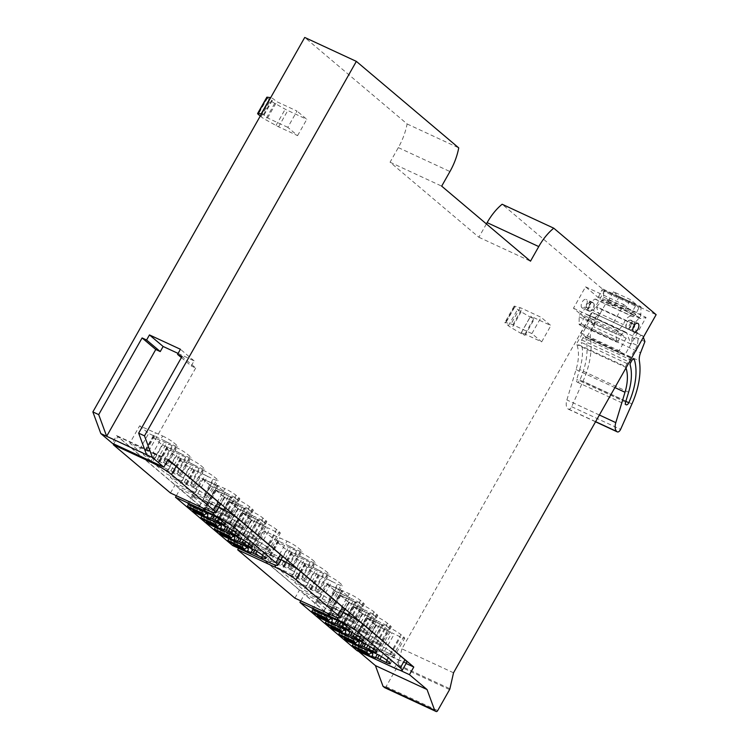 <?xml version="1.0" encoding="UTF-8"?>
<svg xmlns="http://www.w3.org/2000/svg" width="749" height="749" viewBox="0 0 749 749"><rect width="100%" height="100%" fill="white"/><g stroke="black" fill="none" stroke-linecap="round" stroke-linejoin="round"><path stroke-width="0.56" stroke-dasharray="3.75 2.81" d="M178.093 353.416L194.103 360.84L191.22 365.933L181.389 357.619M191.22 365.933L195.714 368.012L182.044 356.458M194.103 360.84L180.434 349.287M358.64 651.415L357.835 650.731L362.151 643.101L116.563 435.581L112.238 443.221M486.401 223.932L478.864 237.255L390.06 162.215L398.328 147.609A44.2 24.015 114.9 0 0 407.11 123.96L304.731 37.45M453.529 672.789L401.913 648.849L604.518 290.752L502.139 204.243M401.913 648.849L397.962 665.664L386.091 686.646L384.471 687.535M581.907 307.764A4.719 2.565 114.9 0 0 582.235 307.97A4.719 2.565 114.9 0 0 586.383 305.086A4.719 2.565 114.9 0 0 586.523 299.619A4.719 2.565 114.9 0 0 586.195 299.413A4.719 2.565 114.9 0 0 582.039 302.306A4.719 2.565 114.9 0 0 581.907 307.764M531.893 333.586L512.896 324.785A5.898 0.73 -150.5 0 0 510.987 324.027L505.612 322.51A5.898 0.73 -150.5 0 0 504.901 322.482A5.898 0.73 -150.5 0 0 505.538 323.306L508.384 325.712A5.898 0.73 -150.5 0 0 511.913 328.081L520.901 333.342A5.898 0.73 -150.5 0 0 524.375 335.178L521.473 332.49L541.677 341.853L531.893 333.586L541.106 317.304L522.109 308.494A5.898 0.73 -150.5 0 0 520.199 307.736L514.825 306.219A5.898 0.73 -150.5 0 0 514.114 306.191A5.898 0.73 -150.5 0 0 514.75 307.015L517.596 309.421A5.898 0.73 -150.5 0 0 521.126 311.79L530.123 317.052A5.898 0.73 -150.5 0 0 533.588 318.887L530.695 316.2L550.889 325.572L541.106 317.304M541.677 341.853L550.889 325.572M260.259 116.058L261.092 116.76A5.898 0.73 -150.5 0 0 265.511 119.634L276.007 125.476A5.898 0.73 -150.5 0 0 278.591 126.806L297.587 135.616L287.803 127.349L297.016 111.058L276.812 101.695L272.692 98.437A5.898 0.73 -150.5 0 0 270.67 97.651M297.587 135.616L306.8 119.325L297.016 111.058M407.11 123.96L458.734 147.89M195.714 368.012L146.607 454.802M604.518 290.752L656.133 314.683M586.476 337.649L580.962 332.987L588.021 320.516L573.462 308.223L585.559 286.839L602.159 300.864L607.935 299.731L586.476 337.649L624.638 355.344L619.114 350.682L626.173 338.202L611.624 325.909L623.72 304.534L640.311 318.55L646.087 317.417L624.638 355.344M607.935 299.731L646.087 317.417M612.701 305.751L607.898 301.697L613.515 291.773L630.574 299.675L636.341 304.553L631.37 313.344L614.311 305.433L612.701 305.751L602.159 300.864M613.515 291.773L619.292 296.641L636.341 304.553M478.864 237.255L530.489 261.186M390.06 162.215L441.685 186.145M168.179 459.521L116.563 435.581M406.108 663.483L362.151 643.101M375.315 653.334L379.93 645.198A9.428 1.161 29.5 0 1 391.118 651.92L393.88 654.251A9.428 1.161 29.5 0 1 394.91 655.562A9.428 1.161 29.5 0 1 390.716 654.308L365.971 642.642L356.945 635.012L379.93 645.198L372.328 641.893L372.656 642.296L382.439 624.994L382.121 624.582L389.714 627.887A9.428 1.161 29.5 0 1 400.912 634.609L403.674 636.94A9.428 1.161 29.5 0 1 404.694 638.251A9.428 1.161 29.5 0 1 400.509 637.006L391.924 632.83L382.13 650.141L390.716 654.308A9.428 1.161 -150.5 0 0 394.91 655.562A9.428 1.161 -150.5 0 0 393.88 654.251L391.118 651.92A9.428 1.161 -150.5 0 0 379.93 645.198L389.714 627.887M361.833 641.949L366.439 633.804A9.428 1.161 29.5 0 1 377.636 640.526L380.398 642.857A9.428 1.161 29.5 0 1 381.419 644.168A9.428 1.161 29.5 0 1 377.224 642.914L352.489 631.257L343.454 623.617L366.439 633.804L358.846 630.499L359.164 630.911L368.957 613.6L368.639 613.188L376.232 616.493A9.428 1.161 29.5 0 1 387.43 623.215L390.192 625.546A9.428 1.161 29.5 0 1 391.212 626.857A9.428 1.161 29.5 0 1 387.018 625.612L378.442 621.436L368.648 638.747L377.224 642.914A9.428 1.161 -150.5 0 0 381.419 644.168A9.428 1.161 -150.5 0 0 380.398 642.857L377.636 640.526A9.428 1.161 -150.5 0 0 366.439 633.804L376.232 616.493M348.351 630.555L352.957 622.41A9.428 1.161 29.5 0 1 364.154 629.132L366.916 631.463A9.428 1.161 29.5 0 1 367.937 632.774A9.428 1.161 29.5 0 1 363.742 631.519L339.007 619.863L329.972 612.233L352.957 622.41L345.364 619.105L345.682 619.517L355.475 602.205L355.157 601.793L362.75 605.098A9.428 1.161 29.5 0 1 373.948 611.821L376.71 614.152A9.428 1.161 29.5 0 1 377.73 615.463A9.428 1.161 29.5 0 1 373.536 614.217L364.96 610.042L355.166 627.353L363.742 631.519A9.428 1.161 -150.5 0 0 367.937 632.774A9.428 1.161 -150.5 0 0 366.916 631.463L364.154 629.132A9.428 1.161 -150.5 0 0 352.957 622.41L362.75 605.098M334.869 619.161L339.475 611.015A9.428 1.161 29.5 0 1 350.672 617.738L353.425 620.069A9.428 1.161 29.5 0 1 354.455 621.38A9.428 1.161 29.5 0 1 350.26 620.125L325.525 608.469L316.49 600.838L339.475 611.015L331.882 607.711L332.2 608.122L341.993 590.811L341.675 590.399L349.268 593.704A9.428 1.161 29.5 0 1 360.466 600.426L363.218 602.758A9.428 1.161 29.5 0 1 364.248 604.078A9.428 1.161 29.5 0 1 360.054 602.823L351.468 598.648L341.684 615.959L350.26 620.125A9.428 1.161 -150.5 0 0 354.455 621.38A9.428 1.161 -150.5 0 0 353.425 620.069L350.672 617.738A9.428 1.161 -150.5 0 0 339.475 611.015L349.268 593.704M317.707 592.628A9.428 1.161 29.5 0 1 328.905 599.35L331.667 601.681A9.428 1.161 29.5 0 1 332.696 602.992A9.428 1.161 29.5 0 1 328.502 601.737L303.757 590.081L294.732 582.45L317.707 592.628L327.5 575.316L304.515 565.139L294.732 582.45M304.225 581.233A9.428 1.161 29.5 0 1 315.423 587.956L318.185 590.287A9.428 1.161 29.5 0 1 319.205 591.598A9.428 1.161 29.5 0 1 315.011 590.343L290.275 578.687L281.24 571.056L304.225 581.233L314.018 563.922L291.033 553.745L281.24 571.056M290.743 569.839A9.428 1.161 29.5 0 1 301.941 576.561L304.703 578.893A9.428 1.161 29.5 0 1 305.723 580.203A9.428 1.161 29.5 0 1 301.529 578.958L276.793 567.293L267.758 559.662L290.743 569.839L300.536 552.537L277.551 542.351L267.758 559.662M277.261 558.445A9.428 1.161 29.5 0 1 288.459 565.167L291.211 567.499A9.428 1.161 29.5 0 1 292.241 568.809A9.428 1.161 29.5 0 1 288.047 567.564L263.311 555.898L254.276 548.268L277.261 558.445L287.054 541.143L264.069 530.957L254.276 548.268M250.887 548.202L255.493 540.057A9.428 1.161 29.5 0 1 266.691 546.779L269.453 549.111A9.428 1.161 29.5 0 1 270.483 550.421A9.428 1.161 29.5 0 1 266.288 549.176L241.543 537.51L232.508 529.88L255.493 540.057L247.9 536.752L248.228 537.164L258.012 519.853L257.693 519.45L265.286 522.755A9.428 1.161 29.5 0 1 276.484 529.477L279.246 531.809A9.428 1.161 29.5 0 1 280.266 533.119A9.428 1.161 29.5 0 1 276.072 531.865L267.496 527.699L257.703 545L266.288 549.176A9.428 1.161 -150.5 0 0 270.483 550.421A9.428 1.161 -150.5 0 0 269.453 549.111L266.691 546.779A9.428 1.161 -150.5 0 0 255.493 540.057L265.286 522.755M237.405 536.808L242.011 528.663A9.428 1.161 29.5 0 1 253.209 535.385L255.971 537.716A9.428 1.161 29.5 0 1 256.991 539.027A9.428 1.161 29.5 0 1 252.797 537.782L228.061 526.116L219.026 518.486L242.011 528.663L234.418 525.358L234.737 525.77L244.53 508.468L244.211 508.056L251.804 511.361A9.428 1.161 29.5 0 1 263.002 518.083L265.764 520.415A9.428 1.161 29.5 0 1 266.784 521.725A9.428 1.161 29.5 0 1 262.59 520.471L254.014 516.304L244.221 533.606L252.797 537.782A9.428 1.161 -150.5 0 0 256.991 539.027A9.428 1.161 -150.5 0 0 255.971 537.716L253.209 535.385A9.428 1.161 -150.5 0 0 242.011 528.663L251.804 511.361M223.923 525.414L228.529 517.269A9.428 1.161 29.5 0 1 239.727 523.991L242.489 526.322A9.428 1.161 29.5 0 1 243.509 527.642A9.428 1.161 29.5 0 1 239.315 526.388L214.579 514.722L205.544 507.092L228.529 517.269L220.936 513.964L221.255 514.376L231.048 497.074L230.729 496.662L238.322 499.967A9.428 1.161 29.5 0 1 249.52 506.689L252.273 509.02A9.428 1.161 29.5 0 1 253.302 510.331A9.428 1.161 29.5 0 1 249.108 509.077L240.523 504.91L230.739 522.212L239.315 526.388A9.428 1.161 -150.5 0 0 243.509 527.642A9.428 1.161 -150.5 0 0 242.489 526.322L239.727 523.991A9.428 1.161 -150.5 0 0 228.529 517.269L238.322 499.967M210.441 514.02L215.047 505.875A9.428 1.161 29.5 0 1 226.245 512.597L228.997 514.928A9.428 1.161 29.5 0 1 230.027 516.248A9.428 1.161 29.5 0 1 225.833 514.994L201.088 503.328L192.062 495.698L215.047 505.875L207.454 502.57L207.773 502.982L217.566 485.68L217.247 485.268L224.84 488.573A9.428 1.161 29.5 0 1 236.038 495.295L238.791 497.626A9.428 1.161 29.5 0 1 239.82 498.937A9.428 1.161 29.5 0 1 235.626 497.682L227.041 493.516L217.247 510.827L225.833 514.994A9.428 1.161 -150.5 0 0 230.027 516.248A9.428 1.161 -150.5 0 0 228.997 514.928L226.245 512.597A9.428 1.161 -150.5 0 0 215.047 505.875L224.84 488.573M193.279 487.487A9.428 1.161 29.5 0 1 204.477 494.209L207.239 496.54A9.428 1.161 29.5 0 1 208.259 497.86A9.428 1.161 29.5 0 1 204.074 496.606L179.329 484.94L170.295 477.31L193.279 487.487L203.073 470.185L180.088 460.008L170.295 477.31M179.797 476.092A9.428 1.161 29.5 0 1 190.995 482.815L193.757 485.146A9.428 1.161 29.5 0 1 194.777 486.466A9.428 1.161 29.5 0 1 190.583 485.212L165.847 473.546L156.813 465.915L179.797 476.092L189.591 458.791L166.606 448.614L156.813 465.915M166.315 464.708A9.428 1.161 29.5 0 1 177.513 471.43L180.275 473.761A9.428 1.161 29.5 0 1 181.295 475.072A9.428 1.161 29.5 0 1 177.101 473.817L152.365 462.152L143.331 454.521L166.315 464.708L176.109 447.396L153.124 437.219L143.331 454.521M152.833 453.314A9.428 1.161 29.5 0 1 164.031 460.036L166.784 462.367A9.428 1.161 29.5 0 1 167.813 463.678A9.428 1.161 29.5 0 1 163.619 462.423L138.874 450.767L129.849 443.127L152.833 453.314L162.627 436.002L139.642 425.825L129.849 443.127M399.638 670.112L357.835 650.731M588.639 310.891A4.719 2.565 -65.1 0 1 588.78 305.423A4.719 2.565 -65.1 0 1 592.927 302.54A4.719 2.565 -65.1 0 1 593.255 302.746A4.719 2.565 -65.1 0 1 593.124 308.204A4.719 2.565 -65.1 0 1 588.967 311.097A4.719 2.565 -65.1 0 1 588.639 310.891M521.473 332.49L530.695 316.2M266.822 97.248A5.898 0.73 -150.5 0 0 267.459 98.063L270.305 100.469A5.898 0.73 -150.5 0 0 274.724 103.343L285.219 109.195A5.898 0.73 -150.5 0 0 287.803 110.515L306.8 119.325M287.803 127.349L267.599 117.977L263.479 114.728A5.898 0.73 -150.5 0 0 261.457 113.942M267.599 117.977L276.812 101.695M631.407 320.432A4.719 2.565 -65.1 0 1 631.276 325.899A4.719 2.565 -65.1 0 1 627.119 328.783A4.719 2.565 -65.1 0 1 626.801 328.577A4.719 2.565 -65.1 0 1 626.932 323.119A4.719 2.565 -65.1 0 1 631.089 320.226A4.719 2.565 -65.1 0 1 631.407 320.432M580.962 332.987L619.114 350.682M607.898 301.697L624.956 309.609L629.759 313.662L640.311 318.55M629.759 313.662L631.37 313.344M624.956 309.609L630.574 299.675M619.292 296.641L614.311 305.433M382.439 624.994L366.729 617.71L356.945 635.012L365.971 642.642L382.13 650.141L379.2 655.319M366.729 617.71L375.764 625.34L361.364 650.787L375.586 657.388M375.764 625.34L391.924 632.83M368.957 613.6L353.247 606.316L343.454 623.617L352.489 631.257L368.648 638.747L365.718 643.925M353.247 606.316L362.282 613.946L347.882 639.393L362.104 645.994M362.282 613.946L378.442 621.436M355.475 602.205L339.765 594.921L329.972 612.233L339.007 619.863L355.166 627.353L352.236 632.531M339.765 594.921L348.8 602.552L334.4 628.008L348.622 634.6M348.8 602.552L364.96 610.042M341.993 590.811L326.283 583.527L316.49 600.838L325.525 608.469L341.684 615.959L338.745 621.146M326.283 583.527L335.309 591.158L320.909 616.614L335.14 623.205M335.309 591.158L351.468 598.648M310.442 589.735L320.226 572.423M304.515 565.139L313.55 572.77L303.757 590.081M319.917 597.571L329.71 580.26L313.55 572.77M322.21 598.826L332.004 581.524L329.71 580.26M332.004 581.524L338.295 584.435A9.428 1.161 29.5 0 0 342.48 585.69A9.428 1.161 29.5 0 0 341.46 584.37L338.698 582.039A9.428 1.161 29.5 0 0 327.5 575.316M296.95 578.34L306.744 561.029M291.033 553.745L300.068 561.375L290.275 578.687M306.435 586.177L316.228 568.875L300.068 561.375M308.728 587.431L318.522 570.129L316.228 568.875M318.522 570.129L324.804 573.041A9.428 1.161 29.5 0 0 328.998 574.296A9.428 1.161 29.5 0 0 327.978 572.976L325.216 570.644A9.428 1.161 29.5 0 0 314.018 563.922M283.468 566.946L293.262 549.635M277.551 542.351L286.586 549.981L276.793 567.293M292.953 574.783L302.746 557.481L286.586 549.981M295.246 576.037L305.04 558.735L302.746 557.481M305.04 558.735L311.322 561.647A9.428 1.161 29.5 0 0 315.516 562.902A9.428 1.161 29.5 0 0 314.486 561.581L311.734 559.25A9.428 1.161 29.5 0 0 300.536 552.537M269.986 555.552L279.78 538.241M264.069 530.957L273.095 538.587L263.311 555.898M279.461 563.388L289.254 546.087L273.095 538.587M281.764 564.643L291.558 547.341L289.254 546.087M291.558 547.341L297.84 550.253A9.428 1.161 29.5 0 0 302.034 551.507A9.428 1.161 29.5 0 0 301.004 550.197L298.252 547.865A9.428 1.161 29.5 0 0 287.054 541.143M258.012 519.853L242.302 512.569L232.508 529.88L241.543 537.51L257.703 545L254.772 550.187M242.302 512.569L251.336 520.199L236.937 545.656L251.158 552.247M251.336 520.199L267.496 527.699M244.53 508.468L228.82 501.175L219.026 518.486L228.061 526.116L244.221 533.606L241.29 538.793M228.82 501.175L237.854 508.814L223.455 534.262L237.676 540.853M237.854 508.814L254.014 516.304M231.048 497.074L215.338 489.79L205.544 507.092L214.579 514.722L230.739 522.212L227.799 527.399M215.338 489.79L224.372 497.42L209.973 522.868L224.194 529.468M224.372 497.42L240.523 504.91M217.566 485.68L201.856 478.396L192.062 495.698L201.088 503.328L217.247 510.827L214.317 516.005M201.856 478.396L210.881 486.026L196.481 511.473L210.712 518.074M210.881 486.026L227.041 493.516M186.005 484.594L195.798 467.292M180.088 460.008L189.123 467.638L179.329 484.94M195.489 492.43L205.282 475.128L189.123 467.638M197.783 493.694L207.576 476.383L205.282 475.128M207.576 476.383L213.858 479.294A9.428 1.161 29.5 0 0 218.053 480.549A9.428 1.161 29.5 0 0 217.032 479.238L214.27 476.907A9.428 1.161 29.5 0 0 203.073 470.185M172.523 473.199L182.316 455.898M166.606 448.614L175.641 456.244L165.847 473.546M182.007 481.045L191.8 463.734L175.641 456.244M184.301 482.3L194.094 464.989L191.8 463.734M194.094 464.989L200.376 467.9A9.428 1.161 29.5 0 0 204.571 469.155A9.428 1.161 29.5 0 0 203.55 467.844L200.788 465.513A9.428 1.161 29.5 0 0 189.591 458.791M159.041 461.805L168.834 444.503M153.124 437.219L162.149 444.85L152.365 462.152M168.525 469.651L178.309 452.34L162.149 444.85M170.819 470.906L180.612 453.594L178.309 452.34M180.612 453.594L186.894 456.516A9.428 1.161 29.5 0 0 191.089 457.761A9.428 1.161 29.5 0 0 190.059 456.45L187.306 454.119A9.428 1.161 29.5 0 0 176.109 447.396M145.559 450.421L155.352 433.109M139.642 425.825L148.667 433.456L138.874 450.767M155.034 458.257L164.827 440.946L148.667 433.456M157.337 459.512L167.13 442.2L164.827 440.946M167.13 442.2L173.412 445.121A9.428 1.161 29.5 0 0 177.607 446.367A9.428 1.161 29.5 0 0 176.577 445.056L173.815 442.725A9.428 1.161 29.5 0 0 162.627 436.002M524.983 335.458L534.206 319.168M264.088 115.009L273.301 98.728M588.021 320.516L626.173 338.202M573.462 308.223L611.624 325.909M585.559 286.839L623.72 304.534M202.857 510.987L217.163 485.689L225.196 492.468L212.444 515.003M188.486 504.32L202.801 479.023L217.163 485.689M202.801 479.023L210.834 485.811L225.196 492.468M210.834 485.811L196.004 512.026A1.18 0.637 -65.1 0 1 195.096 512.7M193.12 509.882L193.598 507.738L192.1 506.464L189.937 508.402M192.1 506.464L206.462 513.131M193.598 507.738L206.041 513.505M216.339 522.381L230.655 497.074L238.678 503.862L225.926 526.397M201.893 515.864L216.283 490.417L230.655 497.074M216.283 490.417L224.316 497.205L238.678 503.862M224.316 497.205L209.486 523.42A1.18 0.637 -65.1 0 1 208.578 524.085M206.602 521.267L207.089 519.132L205.582 517.859L203.419 519.797M205.582 517.859L219.944 524.525M207.089 519.132L219.523 524.899M229.821 533.775L244.137 508.468L252.16 515.256L239.408 537.791M215.375 527.259L229.774 501.811L244.137 508.468M229.774 501.811L237.798 508.59L252.16 515.256M237.798 508.59L222.968 534.805A1.18 0.637 -65.1 0 1 222.06 535.479M220.084 532.661L220.571 530.526L219.064 529.253L216.901 531.191M219.064 529.253L233.426 535.919M220.571 530.526L233.005 536.293M243.303 545.16L257.619 519.862L265.642 526.65L252.9 549.186M228.857 538.653L243.256 513.205L257.619 519.862M243.256 513.205L251.28 519.984L265.642 526.65M251.28 519.984L236.45 546.199A1.18 0.637 -65.1 0 1 235.542 546.873M233.566 544.055L234.053 541.92L232.546 540.647L230.383 542.585M232.546 540.647L246.917 547.304M234.053 541.92L246.487 547.688M327.285 616.118L341.6 590.821L349.624 597.599L336.872 620.144M312.913 609.461L327.229 584.164L341.6 590.821M327.229 584.164L335.262 590.942L349.624 597.599M335.262 590.942L320.432 617.157A1.18 0.637 -65.1 0 1 319.523 617.831M317.548 615.013L318.035 612.879L316.527 611.605L314.365 613.534M316.527 611.605L330.889 618.262M318.035 612.879L330.468 618.646M340.767 627.512L355.082 602.215L363.106 608.993L350.354 631.538M326.321 620.996L340.72 595.558L355.082 602.215M340.72 595.558L348.744 602.336L363.106 608.993M348.744 602.336L333.914 628.551A1.18 0.637 -65.1 0 1 333.005 629.226M331.03 626.407L331.517 624.273L330.009 622.999L327.847 624.928M330.009 622.999L344.371 629.656M331.517 624.273L343.95 630.031M354.249 638.906L368.564 613.609L376.588 620.387L363.836 642.932M339.803 632.39L354.202 606.943L368.564 613.609M354.202 606.943L362.226 613.731L376.588 620.387M362.226 613.731L347.396 639.946A1.18 0.637 -65.1 0 1 346.487 640.62M344.512 637.802L344.999 635.658L343.491 634.394L341.329 636.322M343.491 634.394L357.853 641.05M344.999 635.658L357.432 641.425M367.731 650.301L382.046 625.003L390.079 631.781L377.327 654.317M353.285 643.784L367.684 618.337L382.046 625.003M367.684 618.337L375.708 625.125L390.079 631.781M375.708 625.125L360.878 651.34A1.18 0.637 -65.1 0 1 359.969 652.014M357.994 649.196L358.481 647.052L356.973 645.788L354.811 647.716M356.973 645.788L371.345 652.445M358.481 647.052L370.914 652.819M643.335 337.312L642.885 336.086L593.704 313.11A4.007 2.181 114.9 0 0 593.283 312.792L599.125 315.498A4.007 2.181 114.9 0 1 599.537 315.816L636.79 333.09A4.007 2.181 114.9 0 0 636.378 332.771A4.007 2.181 114.9 0 0 632.989 334.972A4.007 2.181 114.9 0 0 632.128 337.537L637.961 340.243L637.371 345.504L631.529 342.799L632.128 337.537M636.931 333.249L633.748 324.411A8.838 4.803 114.9 0 0 633.879 323.999L639.618 317.464A2.949 1.601 114.9 0 0 640.189 316.658A2.949 1.601 114.9 0 0 640.844 314.43L640.975 307.418A1.77 0.964 114.9 0 0 640.573 306.51A1.77 0.964 114.9 0 0 639.075 307.474A1.77 0.964 114.9 0 0 639.009 307.614L635.761 314.056L633.167 316.846A8.838 4.803 114.9 0 0 632.371 316.275A8.838 4.803 114.9 0 0 624.891 321.115A8.838 4.803 114.9 0 0 623.43 324.598L617.691 331.133A2.949 1.601 114.9 0 0 617.12 331.938A2.949 1.601 114.9 0 0 616.464 334.166L616.333 341.179A1.77 0.964 114.9 0 0 616.727 342.087A1.77 0.964 114.9 0 0 618.225 341.123A1.77 0.964 114.9 0 0 618.299 340.982L621.548 334.541L624.142 331.751A8.838 4.803 114.9 0 0 624.938 332.322A8.838 4.803 114.9 0 0 626.623 332.528L630.845 344.016L631.529 342.799M630.536 325.89A4.419 2.406 114.9 0 0 630.508 320.291A4.419 2.406 114.9 0 0 626.773 322.707A4.419 2.406 114.9 0 0 626.791 328.305A4.419 2.406 114.9 0 0 630.536 325.89M642.885 336.086L642.623 335.795A4.007 2.181 114.9 0 0 642.211 335.477A4.007 2.181 114.9 0 0 638.822 337.677A4.007 2.181 114.9 0 0 637.961 340.243M599.677 315.975L596.494 307.137A8.838 4.803 114.9 0 0 596.616 306.725L633.879 323.999M636.978 333.183L599.715 315.909M633.748 324.411L596.494 307.137M596.616 306.725L602.365 300.19A2.949 1.601 114.9 0 0 602.926 299.375A2.949 1.601 114.9 0 0 603.582 297.156L603.722 290.144A1.77 0.964 114.9 0 0 603.319 289.236A1.77 0.964 114.9 0 0 601.822 290.2A1.77 0.964 114.9 0 0 601.747 290.34L598.498 296.782L595.914 299.563L595.118 299.001L587.637 303.841A8.838 4.803 114.9 0 0 586.177 307.324L623.43 324.598M635.761 314.056L598.498 296.782M633.167 316.846L595.914 299.563M586.177 307.324L580.428 313.859A2.949 1.601 114.9 0 0 579.866 314.664A2.949 1.601 114.9 0 0 579.211 316.883L579.071 323.905A1.77 0.964 114.9 0 0 579.473 324.813A1.77 0.964 114.9 0 0 580.971 323.849A1.77 0.964 114.9 0 0 581.046 323.708L584.295 317.267L586.888 314.477A8.838 4.803 114.9 0 0 587.675 315.048A8.838 4.803 114.9 0 0 589.369 315.254L626.623 332.528M621.548 334.541L584.295 317.267M624.142 331.751L586.888 314.477M589.369 315.254L593.592 326.742L594.275 325.525L588.442 322.819L576.561 343.81L576.88 344.68A36.514 19.839 114.9 0 1 576.075 369.585L566.881 399.947A10.317 5.608 114.9 0 0 567.845 408.785L568.154 409.048A3.539 1.919 114.9 0 0 568.397 409.197A3.539 1.919 114.9 0 0 571.384 407.259A3.539 1.919 114.9 0 0 571.665 406.716L583.022 381.25A55.988 30.419 114.9 0 0 590.446 338.23L639.374 360.915M630.845 344.016L593.592 326.742M637.371 345.504L625.49 366.495L576.561 343.81M634.581 324.823A4.419 2.406 114.9 0 0 633.654 321.742A4.419 2.406 114.9 0 0 629.909 324.167A4.419 2.406 114.9 0 0 629.937 329.766A4.419 2.406 114.9 0 0 632.886 328.483M625.49 366.495L625.808 367.366L576.88 344.68M626.005 367.937A36.514 19.839 114.9 0 0 625.808 367.366M644.917 341.61L595.989 318.924L593.957 313.4M593.283 312.792A4.007 2.181 114.9 0 0 589.894 314.992A4.007 2.181 114.9 0 0 589.032 317.548L588.442 322.819M590.446 338.23A11.787 6.404 114.9 0 1 591.616 330.122L595.989 318.924M628.608 392.233L579.679 369.547L576.683 379.443A2.949 1.601 114.9 0 0 577.161 382.093A2.949 1.601 114.9 0 0 579.66 380.483A2.949 1.601 114.9 0 0 579.885 380.033A49.799 27.058 114.9 0 0 585.428 337.022A2.359 1.283 114.9 0 0 584.969 336.441A2.359 1.283 114.9 0 0 582.975 337.733L581.701 339.971A2.359 1.283 114.9 0 0 581.243 342.34L630.171 365.025M579.679 369.547A42.702 23.2 114.9 0 0 581.243 342.34M599.125 315.498A4.007 2.181 114.9 0 0 595.727 317.698A4.007 2.181 114.9 0 0 594.875 320.254L589.032 317.548M594.275 325.525L594.875 320.254M589.519 305.433A4.419 2.406 114.9 0 0 589.538 311.032A4.419 2.406 114.9 0 0 593.274 308.616A4.419 2.406 114.9 0 0 593.255 303.017A4.419 2.406 114.9 0 0 589.519 305.433M586.373 303.972L586.392 309.58L590.137 307.156L590.118 301.557L586.373 303.972M343.182 612.176A17.686 2.181 -150.5 0 0 341.787 611.512L304.525 594.238L361.73 642.567L398.983 659.841A17.686 2.181 -150.5 0 0 406.847 662.191M327.79 615.921L332.2 608.122L316.49 600.838L311.884 608.984M341.272 627.306L345.682 619.517L329.972 612.233L325.366 620.369L325.843 620.781M354.754 638.7L359.164 630.911L343.454 623.617L338.848 631.763L339.325 632.175M368.236 650.095L372.656 642.296L356.945 635.012L352.33 643.157L352.816 643.569M312.764 609.723L320.909 616.614M326.255 621.118L334.4 628.008M334.157 624.451L325.366 620.369M339.737 632.512L347.882 639.393M347.648 635.845L338.848 631.763M353.219 643.906L361.364 650.787M361.13 647.239L352.33 643.157M357.114 650.712L361.73 642.567M300.78 600.867L304.525 594.238M280.969 559.606A17.686 2.181 -150.5 0 0 279.574 558.941L242.311 541.667L299.506 589.997L336.769 607.27A17.686 2.181 -150.5 0 0 344.634 609.62M294.9 598.142L299.506 589.997M238.566 548.296L242.311 541.667M218.755 507.036A17.686 2.181 -150.5 0 0 217.36 506.38L180.097 489.097L237.293 537.426L274.555 554.7A17.686 2.181 -150.5 0 0 282.42 557.05M203.363 510.781L207.773 502.982L192.062 495.698L187.456 503.843M216.845 522.175L221.255 514.376L205.544 507.092L200.938 515.237L201.415 515.64M230.327 533.569L234.737 525.77L219.026 518.486L214.42 526.631L214.897 527.034M243.809 544.963L248.228 537.164L232.508 529.88L227.902 538.025L228.389 538.428M188.336 504.592L196.481 511.473M201.818 515.986L209.973 522.868M209.729 519.319L200.938 515.237M215.309 527.38L223.455 534.262M223.221 530.713L214.42 526.631M228.791 538.774L236.937 545.656M236.703 542.098L227.902 538.025M232.686 545.572L237.293 537.426M176.352 495.726L180.097 489.097M167.607 460.532A17.686 2.181 -150.5 0 0 155.146 453.81L117.883 436.536L175.079 484.865L212.342 502.139A17.686 2.181 -150.5 0 0 220.206 504.48M170.472 493.011L175.079 484.865M113.717 443.904L117.883 436.536M386.091 686.646L437.706 710.586M449.578 689.604L397.962 665.664M398.29 664.822L449.915 688.752M398.328 147.609L449.943 171.54M512.896 324.785L522.109 308.494M278.591 126.806L287.803 110.515M369.032 650.422L383.432 624.975M381.466 656.63L394.217 634.085M387.149 660.599L400.509 637.006M389.274 662.388L403.674 636.94M386.512 660.056L400.912 634.609M355.55 639.028L369.95 613.581M367.984 645.235L380.735 622.691M373.667 649.205L387.018 625.612M375.792 651.003L390.192 625.546M373.03 648.671L387.43 623.215M342.068 627.634L356.468 602.187M354.502 633.841L367.253 611.306M360.185 637.811L373.536 614.217M362.31 639.609L376.71 614.152M359.548 637.277L373.948 611.821M328.586 616.249L342.986 590.792M341.02 622.447L353.771 599.912M346.703 626.417L360.054 602.823M348.819 628.214L363.218 602.758M346.066 625.883L360.466 600.426M311.425 589.716L321.218 572.405M328.502 601.737L338.295 584.435M331.667 601.681L341.46 584.37M328.905 599.35L338.698 582.039M297.943 578.322L307.736 561.01M315.011 590.343L324.804 573.041M318.185 590.287L327.978 572.976M315.423 587.956L325.216 570.644M284.461 566.927L294.254 549.616M301.529 578.958L311.322 561.647M304.703 578.893L314.486 561.581M301.941 576.561L311.734 559.25M270.979 555.533L280.772 538.222M288.047 567.564L297.84 550.253M291.211 567.499L301.004 550.197M288.459 565.167L298.252 547.865M244.605 545.291L259.004 519.834M257.038 551.489L269.79 528.953M262.721 555.468L276.072 531.865M264.846 557.256L279.246 531.809M262.084 554.925L276.484 529.477M231.123 533.897L245.522 508.44M243.556 540.095L256.308 517.559M249.239 544.074L262.59 520.471M251.364 545.862L265.764 520.415M248.602 543.531L263.002 518.083M217.641 522.502L232.04 497.055M230.074 528.7L242.826 506.165M235.757 532.679L249.108 509.077M237.873 534.468L252.273 509.02M235.12 532.136L249.52 506.689M204.149 511.108L218.549 485.661M216.592 517.306L229.344 494.771M222.275 521.285L235.626 497.682M224.391 523.074L238.791 497.626M221.629 520.742L236.038 495.295M186.997 484.575L196.79 467.273M204.074 496.606L213.858 479.294M207.239 496.54L217.032 479.238M204.477 494.209L214.27 476.907M173.515 473.181L183.308 455.879M190.583 485.212L200.376 467.9M193.757 485.146L203.55 467.844M190.995 482.815L200.788 465.513M160.033 461.787L169.826 444.485M177.101 473.817L186.894 456.516M180.275 473.761L190.059 456.45M177.513 471.43L187.306 454.119M146.551 450.392L156.335 433.091M163.619 462.423L173.412 445.121M166.784 462.367L176.577 445.056M164.031 460.036L173.815 442.725M520.199 307.736L510.987 324.027M505.612 322.51L514.825 306.219M514.75 307.015L505.538 323.306M508.384 325.712L517.596 309.421M521.126 311.79L511.913 328.081M520.901 333.342L530.123 317.052M533.588 318.887L524.375 335.178M263.479 114.728L272.692 98.437M267.459 98.063L258.246 114.354M261.092 116.76L270.305 100.469M274.724 103.343L265.511 119.634M276.007 125.476L285.219 109.195M210.366 518.683L196.004 512.026M223.848 530.077L209.486 523.42M237.33 541.471L222.968 534.805M250.812 552.865L236.45 546.199M334.794 623.814L320.432 617.157M348.276 635.208L333.914 628.551M361.758 646.602L347.396 639.946M375.24 657.996L360.878 651.34M636.79 333.09L642.623 335.795M599.537 315.816L593.704 313.11M639.618 317.464L602.365 300.19M603.582 297.156L640.844 314.43M640.975 307.418L603.722 290.144M601.747 290.34L639.009 307.614M617.691 331.133L580.428 313.859M579.211 316.883L616.464 334.166M616.333 341.179L579.071 323.905M581.046 323.708L618.299 340.982M595.558 421.753L568.154 409.048M595.614 421.659L567.845 408.785M571.665 406.716L620.593 429.402M631.95 403.936L583.022 381.25M591.616 330.122L640.545 352.807M576.075 369.585L614.892 387.579M599.378 415.012L566.881 399.947M625.612 402.129L576.683 379.443M581.701 339.971L630.63 362.666M631.903 360.419L582.975 337.733M585.428 337.022L633.148 359.155M579.885 380.033L625.846 401.352M341.787 611.512L338.239 617.785M398.983 659.841L394.377 667.986M279.574 558.941L276.025 565.214M336.769 607.27L332.163 615.416M217.36 506.38L213.811 512.644M274.555 554.7L269.949 562.845M155.146 453.81L150.97 461.178M212.342 502.139L207.735 510.284M592.927 302.54L586.195 299.413M588.967 311.097L582.235 307.97M633.851 331.91L627.119 328.783M637.82 323.353L631.089 320.226M367.722 650.029L382.121 624.582M390.295 663.708L404.694 638.251M354.24 638.644L368.639 613.188M376.813 652.313L391.212 626.857M340.758 627.25L355.157 601.793M363.331 640.919L377.73 615.463M327.276 615.856L341.675 590.399M349.849 629.525L364.248 604.078M310.114 589.323L319.907 572.011M332.696 602.992L342.48 585.69M296.632 577.928L306.425 560.617M319.205 591.598L328.998 574.296M283.15 566.534L292.943 549.232M305.723 580.203L315.516 562.902M269.668 555.14L279.461 537.838M292.241 568.809L302.034 551.507M243.294 544.898L257.693 519.45M265.867 558.567L280.266 533.119M229.812 533.503L244.211 508.056M252.385 547.173L266.784 521.725M216.33 522.109L230.729 496.662M238.903 535.778L253.302 510.331M202.839 510.715L217.247 485.268M225.421 524.394L239.82 498.937M185.686 484.182L195.48 466.88M208.259 497.86L218.053 480.549M172.204 472.788L181.998 455.486M194.777 486.466L204.571 469.155M158.722 461.403L168.516 444.091M181.295 475.072L191.089 457.761M145.24 450.009L155.024 432.697M167.813 463.678L177.607 446.367M514.114 306.191L504.901 322.482M636.378 332.771L642.211 335.477M603.319 289.236L640.573 306.51M595.118 299.001L632.371 316.275M579.473 324.813L616.727 342.087M587.675 315.048L624.938 332.322M630.508 320.291L633.654 321.742M626.791 328.305L629.937 329.766M568.397 409.197L595.539 421.79M584.969 336.441L633.897 359.127M577.161 382.093L626.089 404.778M586.392 309.58L589.538 311.032M590.118 301.557L593.255 303.017"/><path stroke-width="1.12" d="M98.699 414.628L92.867 411.922L100.825 433.577L106.658 436.283L98.699 414.628L142.095 337.939L146.579 340.018L149.463 334.925L180.434 349.287L177.55 354.38L182.044 356.458L138.649 433.156L146.607 454.802L152.44 457.508L144.482 435.862L138.649 433.156M92.867 411.922L304.731 37.45L356.355 61.381L144.482 435.862M181.389 357.619L177.55 354.38M146.607 454.802L106.658 436.283L155.764 349.493L160.249 351.571L163.132 346.478L149.463 334.925M163.132 346.478L178.093 353.416M160.249 351.571L146.579 340.018M155.764 349.493L142.095 337.939M384.733 687.657L383.039 686.327L375.418 665.589L358.64 651.415M152.44 457.508L163.862 467.151L112.238 443.221L100.825 433.577M383.039 686.327L434.663 710.267L436.096 711.475A1.77 0.964 114.9 0 0 436.218 711.55A1.77 0.964 114.9 0 0 437.706 710.586L449.578 689.604A1.77 0.964 114.9 0 0 449.915 688.752L453.529 672.789L656.133 314.683L553.754 228.183L502.139 204.243A44.2 24.015 114.9 0 0 487.131 222.64L486.401 223.932M553.754 228.183A44.2 24.015 -65.1 0 0 538.756 246.58L530.489 261.186L441.685 186.145L449.943 171.54A44.2 24.015 -65.1 0 0 458.734 147.89L356.355 61.381M163.862 467.151L168.179 459.521L413.776 667.031L406.108 663.483M413.776 667.031L409.45 674.671L399.638 670.112M434.663 710.267L427.042 689.529L375.418 665.589M427.042 689.529L409.45 674.671M270.67 97.651A5.898 0.73 -150.5 0 0 270.398 97.595L267.14 97.183A5.898 0.73 -150.5 0 0 266.822 97.248L257.609 113.53A5.898 0.73 -150.5 0 0 258.246 114.354L260.259 116.058M261.457 113.942A5.898 0.73 -150.5 0 0 261.176 113.885L257.928 113.474A5.898 0.73 -150.5 0 0 257.609 113.53M638.139 323.559A4.719 2.565 -65.1 0 1 638.008 329.017A4.719 2.565 -65.1 0 1 633.851 331.91A4.719 2.565 -65.1 0 1 633.532 331.704A4.719 2.565 -65.1 0 1 633.663 326.236A4.719 2.565 -65.1 0 1 637.82 323.353A4.719 2.565 -65.1 0 1 638.139 323.559M212.444 515.003L210.366 518.683A1.18 0.637 -65.1 0 1 209.364 519.329A1.18 0.637 -65.1 0 1 209.289 519.272L207.248 517.559L207.969 514.404L206.462 513.131L204.299 515.059L189.937 508.402L187.4 506.258L201.762 512.915L202.857 510.987M187.4 506.258L188.486 504.32M204.299 515.059L201.762 512.915M195.096 512.7A1.18 0.637 -65.1 0 1 195.002 512.672A1.18 0.637 -65.1 0 1 194.918 512.616L192.886 510.893L193.12 509.882M206.041 513.505L207.969 514.404M192.886 510.893L207.248 517.559M225.926 526.397L223.848 530.077A1.18 0.637 -65.1 0 1 222.846 530.723A1.18 0.637 -65.1 0 1 222.771 530.666L220.73 528.953L221.451 525.789L219.944 524.525L217.781 526.453L203.419 519.797L200.882 517.653L215.244 524.309L216.339 522.381M200.882 517.653L201.893 515.864M217.781 526.453L215.244 524.309M208.578 524.085A1.18 0.637 -65.1 0 1 208.484 524.057A1.18 0.637 -65.1 0 1 208.409 524.01L206.368 522.287L206.602 521.267M219.523 524.899L221.451 525.789M206.368 522.287L220.73 528.953M239.408 537.791L237.33 541.471A1.18 0.637 -65.1 0 1 236.338 542.117A1.18 0.637 -65.1 0 1 236.253 542.061L234.222 540.347L234.933 537.183L233.426 535.919L231.263 537.848L216.901 531.191L214.364 529.047L228.726 535.704L229.821 533.775M214.364 529.047L215.375 527.259M231.263 537.848L228.726 535.704M222.06 535.479A1.18 0.637 -65.1 0 1 221.966 535.451A1.18 0.637 -65.1 0 1 221.891 535.404L219.85 533.681L220.084 532.661M233.005 536.293L234.933 537.183M219.85 533.681L234.222 540.347M252.9 549.186L250.812 552.865A1.18 0.637 -65.1 0 1 249.82 553.511A1.18 0.637 -65.1 0 1 249.735 553.455L247.704 551.732L248.415 548.577L246.917 547.304L244.745 549.242L230.383 542.585L227.846 540.441L242.208 547.098L243.303 545.16M227.846 540.441L228.857 538.653M244.745 549.242L242.208 547.098M235.542 546.873A1.18 0.637 -65.1 0 1 235.458 546.845A1.18 0.637 -65.1 0 1 235.373 546.798L233.342 545.075L233.566 544.055M246.487 547.688L248.415 548.577M233.342 545.075L247.704 551.732M336.872 620.144L334.794 623.814A1.18 0.637 -65.1 0 1 333.792 624.46A1.18 0.637 -65.1 0 1 333.717 624.413L331.676 622.691L332.397 619.535L330.889 618.262L328.727 620.2L314.365 613.534L311.827 611.39L326.19 618.056L327.285 616.118M311.827 611.39L312.913 609.461M328.727 620.2L326.19 618.056M319.523 617.831A1.18 0.637 -65.1 0 1 319.43 617.803A1.18 0.637 -65.1 0 1 319.346 617.756L317.314 616.034L317.548 615.013M330.468 618.646L332.397 619.535M317.314 616.034L331.676 622.691M350.354 631.538L348.276 635.208A1.18 0.637 -65.1 0 1 347.274 635.854A1.18 0.637 -65.1 0 1 347.199 635.807L345.158 634.085L345.879 630.93L344.371 629.656L342.209 631.594L327.847 624.928L325.309 622.784L339.672 629.45L340.767 627.512M325.309 622.784L326.321 620.996M342.209 631.594L339.672 629.45M333.005 629.226A1.18 0.637 -65.1 0 1 332.912 629.197A1.18 0.637 -65.1 0 1 332.837 629.141L330.796 627.428L331.03 626.407M343.95 630.031L345.879 630.93M330.796 627.428L345.158 634.085M363.836 642.932L361.758 646.602A1.18 0.637 -65.1 0 1 360.765 647.248A1.18 0.637 -65.1 0 1 360.681 647.202L358.649 645.479L359.361 642.324L357.853 641.05L355.691 642.988L341.329 636.322L338.791 634.178L353.154 640.844L354.249 638.906M338.791 634.178L339.803 632.39M355.691 642.988L353.154 640.844M346.487 640.62A1.18 0.637 -65.1 0 1 346.394 640.592A1.18 0.637 -65.1 0 1 346.319 640.535L344.278 638.822L344.512 637.802M357.432 641.425L359.361 642.324M344.278 638.822L358.649 645.479M377.327 654.317L375.24 657.996A1.18 0.637 -65.1 0 1 374.247 658.643A1.18 0.637 -65.1 0 1 374.163 658.596L372.131 656.873L372.843 653.718L371.345 652.445L369.173 654.373L354.811 647.716L352.273 645.572L366.636 652.229L367.731 650.301M352.273 645.572L353.285 643.784M369.173 654.373L366.636 652.229M359.969 652.014A1.18 0.637 -65.1 0 1 359.885 651.986A1.18 0.637 -65.1 0 1 359.801 651.93L357.769 650.216L357.994 649.196M370.914 652.819L372.843 653.718M357.769 650.216L372.131 656.873M632.886 328.483A4.419 2.406 114.9 0 0 633.673 327.341A4.419 2.406 114.9 0 0 634.581 324.823M614.892 387.579L625.003 392.27L615.8 422.633A10.317 5.608 114.9 0 0 616.773 431.471L617.082 431.733A3.539 1.919 114.9 0 0 617.316 431.883A3.539 1.919 114.9 0 0 620.312 429.945A3.539 1.919 114.9 0 0 620.593 429.402L631.95 403.936A55.988 30.419 114.9 0 0 639.374 360.915A11.787 6.404 114.9 0 1 640.545 352.807L644.917 341.61L643.335 337.312M625.003 392.27A36.514 19.839 114.9 0 0 626.005 367.937M628.608 392.233L625.612 402.129A2.949 1.601 114.9 0 0 626.089 404.778A2.949 1.601 114.9 0 0 628.58 403.168A2.949 1.601 114.9 0 0 628.804 402.719A49.799 27.058 114.9 0 0 634.356 359.707A2.359 1.283 114.9 0 0 633.897 359.127A2.359 1.283 114.9 0 0 631.903 360.419L630.63 362.666A2.359 1.283 114.9 0 0 630.171 365.025A42.702 23.2 114.9 0 1 628.608 392.233M402.232 670.336A17.686 2.181 -150.5 0 0 400.312 667.874L358.172 632.259A17.686 2.181 -150.5 0 0 337.181 619.657L299.918 602.383L357.114 650.712L394.377 667.986A17.686 2.181 -150.5 0 0 402.232 670.336L406.847 662.191A17.686 2.181 -150.5 0 0 404.919 659.729L362.778 624.114A17.686 2.181 -150.5 0 0 343.182 612.176M335.14 623.205L345.654 628.271A9.428 1.161 -150.5 0 0 349.849 629.525A9.428 1.161 -150.5 0 0 348.819 628.214L346.066 625.883A9.428 1.161 -150.5 0 0 334.869 619.161L312.764 609.723M348.622 634.6L359.136 639.665A9.428 1.161 -150.5 0 0 363.331 640.919A9.428 1.161 -150.5 0 0 362.31 639.609L359.548 637.277A9.428 1.161 -150.5 0 0 348.351 630.555L334.157 624.451M362.104 645.994L372.618 651.059A9.428 1.161 -150.5 0 0 376.813 652.313A9.428 1.161 -150.5 0 0 375.792 651.003L373.03 648.671A9.428 1.161 -150.5 0 0 361.833 641.949L347.648 635.845M375.586 657.388L386.109 662.453A9.428 1.161 -150.5 0 0 390.295 663.708A9.428 1.161 -150.5 0 0 389.274 662.388L386.512 660.056A9.428 1.161 -150.5 0 0 375.315 653.334L361.13 647.239M299.918 602.383L300.78 600.867M337.069 624.104L338.745 621.146M350.56 635.498L352.236 632.531M364.042 646.893L365.718 643.925M377.524 658.287L379.2 655.319M340.018 617.766A17.686 2.181 -150.5 0 0 338.099 615.304L295.958 579.689A17.686 2.181 -150.5 0 0 274.958 567.087L237.705 549.813L294.9 598.142L332.163 615.416A17.686 2.181 -150.5 0 0 340.018 617.766L344.634 609.62A17.686 2.181 -150.5 0 0 342.705 607.158L300.564 571.543A17.686 2.181 -150.5 0 0 280.969 559.606M237.705 549.813L238.566 548.296M277.804 565.195A17.686 2.181 -150.5 0 0 275.885 562.733L233.744 527.127A17.686 2.181 -150.5 0 0 212.744 514.516L175.491 497.242L232.686 545.572L269.949 562.845A17.686 2.181 -150.5 0 0 277.804 565.195L282.42 557.05A17.686 2.181 -150.5 0 0 280.491 554.588L238.351 518.982A17.686 2.181 -150.5 0 0 218.755 507.036M210.712 518.074L221.227 523.139A9.428 1.161 -150.5 0 0 225.421 524.394A9.428 1.161 -150.5 0 0 224.391 523.074L221.629 520.742A9.428 1.161 -150.5 0 0 210.441 514.02L188.336 504.592M224.194 529.468L234.709 534.533A9.428 1.161 -150.5 0 0 238.903 535.778A9.428 1.161 -150.5 0 0 237.873 534.468L235.12 532.136A9.428 1.161 -150.5 0 0 223.923 525.414L209.729 519.319M237.676 540.853L248.191 545.927A9.428 1.161 -150.5 0 0 252.385 547.173A9.428 1.161 -150.5 0 0 251.364 545.862L248.602 543.531A9.428 1.161 -150.5 0 0 237.405 536.808L223.221 530.713M251.158 552.247L261.673 557.322A9.428 1.161 -150.5 0 0 265.867 558.567A9.428 1.161 -150.5 0 0 264.846 557.256L262.084 554.925A9.428 1.161 -150.5 0 0 250.887 548.202L236.703 542.098M175.491 497.242L176.352 495.726M212.641 518.963L214.317 516.005M226.123 530.358L227.799 527.399M239.614 541.752L241.29 538.793M253.096 553.146L254.772 550.187M215.59 512.625A17.686 2.181 -150.5 0 0 213.671 510.163L171.53 474.557A17.686 2.181 -150.5 0 0 150.53 461.955L113.277 444.681L170.472 493.011L207.735 510.284A17.686 2.181 -150.5 0 0 215.59 512.625L220.206 504.48A17.686 2.181 -150.5 0 0 218.277 502.017L176.137 466.412A17.686 2.181 -150.5 0 0 167.607 460.532M113.277 444.681L113.717 443.904M436.096 711.475L384.471 687.535M538.756 246.58L487.131 222.64M270.398 97.595L261.176 113.885M257.928 113.474L267.14 97.183M194.918 512.616L209.289 519.272M208.409 524.01L222.771 530.666M221.891 535.404L236.253 542.061M235.373 546.798L249.735 553.455M319.346 617.756L333.717 624.413M332.837 629.141L347.199 635.807M346.319 640.535L360.681 647.202M359.801 651.93L374.163 658.596M617.082 431.733L595.558 421.753M616.773 431.471L595.614 421.659M615.8 422.633L599.378 415.012M633.148 359.155L634.356 359.707M625.846 401.352L628.804 402.719M358.172 632.259L362.778 624.114M400.312 667.874L404.919 659.729M338.239 617.785L337.181 619.657M341.02 622.447L339.372 625.359M345.654 628.271L346.703 626.417M354.502 633.841L352.854 636.753M359.136 639.665L360.185 637.811M367.984 645.235L366.336 648.147M372.618 651.059L373.667 649.205M381.466 656.63L379.818 659.541M386.109 662.453L387.149 660.599M295.958 579.689L300.564 571.543M338.099 615.304L342.705 607.158M276.025 565.214L274.958 567.087M233.744 527.127L238.351 518.982M275.885 562.733L280.491 554.588M213.811 512.644L212.744 514.516M216.592 517.306L214.944 520.227M221.227 523.139L222.275 521.285M230.074 528.7L228.426 531.621M234.709 534.533L235.757 532.679M243.556 540.095L241.908 543.006M248.191 545.927L249.239 544.074M257.038 551.489L255.39 554.4M261.673 557.322L262.721 555.468M171.53 474.557L176.137 466.412M213.671 510.163L218.277 502.017M150.97 461.178L150.53 461.955M384.593 687.619L436.218 711.55M209.364 519.329L195.002 512.672M222.846 530.723L208.484 524.057M236.338 542.117L221.966 535.451M249.82 553.511L235.458 546.845M333.792 624.46L319.43 617.803M347.274 635.854L332.912 629.197M360.765 647.248L346.394 640.592M374.247 658.643L359.885 651.986M595.539 421.79L617.316 431.883"/></g></svg>
